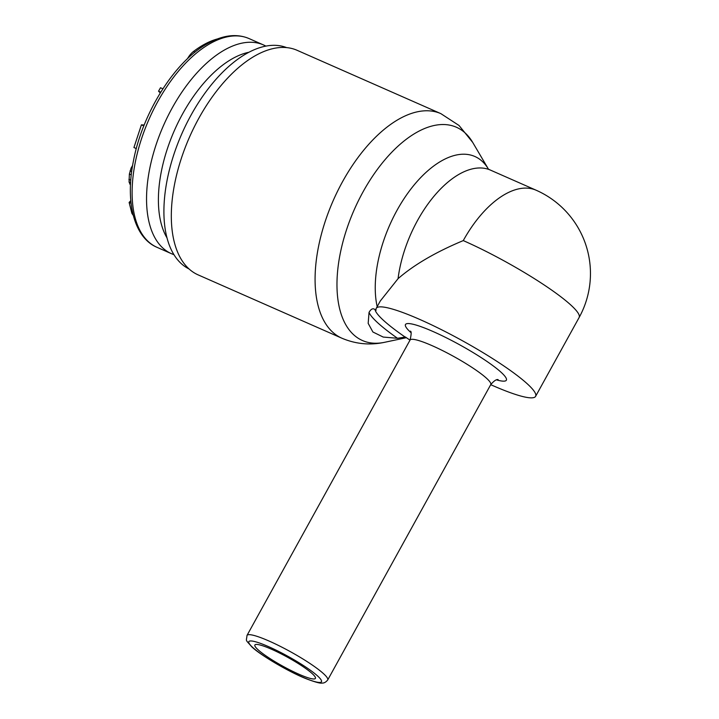 <?xml version="1.0" encoding="UTF-8"?>
<svg xmlns="http://www.w3.org/2000/svg" width="719" height="719" viewBox="0 0 719 719"><rect width="100%" height="100%" fill="white"/><g stroke="black" fill="none" stroke-linecap="round" stroke-linejoin="round"><path stroke-width="1.08" d="M189.052 268.96A120.981 62.544 -66.2 0 1 181.287 263.63A120.981 62.544 -66.2 0 1 185.673 125.474A120.981 62.544 -66.2 0 1 286.575 47.589M187.407 58.805A16.825 8.7 -66.2 0 1 193.465 51.489A109.459 56.594 -66.2 0 1 202.965 45.126A109.459 56.594 -66.2 0 1 217.345 38.97M265.841 46.097A114.069 58.976 113.8 0 0 263.451 44.92A114.069 58.976 113.8 0 0 223.986 50.276A114.069 58.976 113.8 0 0 152.122 158.171A114.069 58.976 113.8 0 0 171.482 253.699A114.069 58.976 113.8 0 0 173.962 254.661M167.033 237.935A108.084 55.875 -66.2 0 1 169.217 143.423A108.084 55.875 -66.2 0 1 231.77 59.048A108.084 55.875 -66.2 0 1 248.819 52.28M160.274 92.931L158.54 91.196L160.508 87.745L162.88 88.788M136.313 148.581L133.932 147.53L141.418 124.836L144.177 125.025M130.499 184.783L129.069 182.087L129.375 174.034L131.11 168.039L132.602 165.469M133.267 215.394L131.901 213.39L129.123 202.443L130.804 200.628M160.741 92.167L158.54 91.196M143.827 125.906L141.418 124.836M130.777 180.181L128.908 179.355M130.606 182.761L129.069 182.087M130.525 184.361L129.708 184.001M132.116 168.489L131.11 168.039M131.685 171.571L130.058 170.861M131.28 174.879L129.375 174.034M131.065 203.297L129.123 202.443M132.88 213.822L131.901 213.39M490.718 384.683A91.025 13.319 -151.1 0 0 535.601 396.349A91.025 13.319 -151.1 0 0 527.216 383.766A91.025 13.319 -151.1 0 0 440.468 329.194A91.025 13.319 -151.1 0 0 376.226 308.37A91.025 13.319 -151.1 0 0 376.073 310.284L375.03 309.61C373.035 307.957 371.04 308.873 369.045 312.37L368.182 323.37L372.9 331.998L383.218 337.067L397.499 338.272L405.417 337.013A91.025 13.319 -151.1 0 0 410.019 340.141M440.846 113.629L297.082 50.294A122.715 63.443 113.8 0 0 194.013 127.47A122.715 63.443 113.8 0 0 188.944 268.861A122.715 63.443 113.8 0 0 198.138 274.883L341.902 338.218A122.715 63.443 -66.2 0 1 332.708 332.196A122.715 63.443 -66.2 0 1 337.777 190.805A122.715 63.443 -66.2 0 1 440.846 113.629L459.037 125.483L472.689 142.389A116.541 60.252 113.8 0 0 465.139 132.952A116.541 60.252 113.8 0 0 363.131 191.712A116.541 60.252 113.8 0 0 353.712 334.802A116.541 60.252 113.8 0 0 384.62 342.298L406.397 337.687M312.226 673.631A34.566 5.06 -151.1 0 0 279.287 652.906A34.566 5.06 -151.1 0 0 254.886 644.997A34.566 5.06 -151.1 0 0 258.067 649.769A34.566 5.06 -151.1 0 0 291.015 670.494A34.566 5.06 -151.1 0 0 315.407 678.403A34.566 5.06 -151.1 0 0 312.226 673.631M376.226 308.37L380.297 300.982L398.065 278.657C413.991 264.799 435.723 252.108 463.27 240.595A91.025 13.319 28.9 0 1 570.733 304.937A91.025 13.319 28.9 0 1 579.119 317.519L535.601 396.349M398.065 278.657A91.025 47.059 113.8 0 1 434.752 195.325A91.025 47.059 113.8 0 1 490.412 170.088L536.131 190.22A91.025 47.059 113.8 0 0 463.27 240.595M194.993 52.163L193.465 51.489M209.544 43.913A114.069 58.976 113.8 0 0 137.689 151.808A114.069 58.976 113.8 0 0 157.039 247.336C134.444 237.908 125.007 202.821 133.33 161.496C142.11 113.683 174.384 61.924 206.982 43.922C222.557 35.087 236.56 33.299 249.008 38.556A114.069 58.976 113.8 0 0 209.544 43.913M369.045 312.37A96.786 14.155 -151.1 0 0 377.897 322.948A96.786 14.155 -151.1 0 0 397.499 338.272M247.003 635.434C246.392 642.031 244.811 638.724 251.722 646.767C259.523 654.506 288.723 671.968 306.707 678.934C315.398 682.196 320.512 683.571 322.067 683.05C323.999 683.23 325.878 682.205 327.702 679.985A46.088 6.741 -151.1 0 0 323.496 673.649A46.088 6.741 -151.1 0 0 323.451 673.613A46.088 6.741 -151.1 0 0 279.529 645.977A46.088 6.741 -151.1 0 0 247.003 635.434L410.055 340.06A46.088 6.741 28.9 0 1 442.589 350.611A46.088 6.741 28.9 0 1 486.511 378.239A46.088 6.741 28.9 0 1 490.753 384.611C493.998 380.827 496.461 379.165 498.141 379.614M252.621 647.352A41.477 6.067 -151.1 0 0 301.558 676.678A41.477 6.067 -151.1 0 0 317.672 676.049A41.477 6.067 -151.1 0 0 317.645 676.013A41.477 6.067 -151.1 0 0 268.699 646.705A41.477 6.067 -151.1 0 0 252.621 647.352M496.532 379.884A57.61 8.43 -151.1 0 0 501.044 372.235A57.61 8.43 -151.1 0 0 433.027 331.513A57.61 8.43 -151.1 0 0 410.783 332.475A57.61 8.43 -151.1 0 0 410.98 332.654M472.689 142.389L488.12 168.606A97.2 50.249 113.8 0 0 482.134 161.254A97.2 50.249 113.8 0 0 408.113 192.755A97.2 50.249 113.8 0 0 377.178 306.636M375.03 309.61A92.176 13.481 -151.1 0 0 405.282 337.166M171.482 253.699L157.039 247.336M263.451 44.92L249.008 38.556M410.055 340.06C411.421 334.2 411.52 331.234 410.342 331.153M490.412 170.088L488.426 169.127M579.119 317.519A91.025 91.025 0 0 0 536.131 190.22M327.702 679.985L490.753 384.611M341.902 338.218C355.752 344.077 369.997 345.435 384.62 342.298"/></g></svg>
